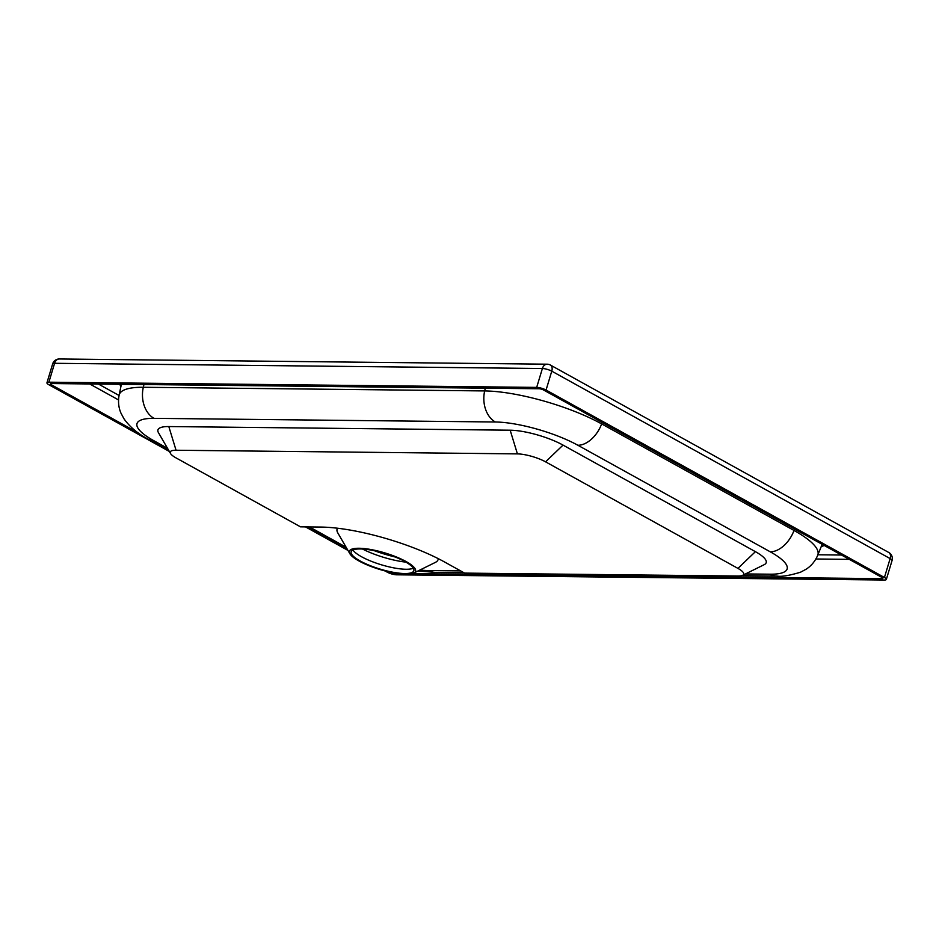 <?xml version="1.0" encoding="UTF-8"?>
<svg xmlns="http://www.w3.org/2000/svg" width="939" height="939" viewBox="0 0 939 939"><rect width="100%" height="100%" fill="white"/><g stroke="black" fill="none" stroke-linecap="round" stroke-linejoin="round"><path stroke-width="1.41" d="M360.294 548.951A32.748 8.193 16.8 0 1 395.636 557.179A32.748 8.193 16.8 0 1 413.841 570.712A32.748 8.193 16.8 0 1 380.119 569.093A32.748 8.193 16.8 0 1 351.151 551.768A32.748 8.193 16.8 0 1 360.294 548.951M464.617 573.107L444.382 561.898A91.036 22.794 -163.2 0 0 320.786 527.061L300.492 526.838L176.004 457.88A20.752 5.188 16.8 0 1 170.534 453.525A20.752 5.188 16.8 0 1 176.051 450.239L517.412 453.889A20.752 5.188 16.8 0 1 545.571 461.835L737.937 568.388A20.752 5.188 16.8 0 1 742.632 575.325A20.752 5.188 16.8 0 1 737.901 576.03L464.617 573.107M170.534 453.525L158.468 432.703A38.945 9.754 16.8 0 1 168.809 426.552L510.17 430.203A38.945 9.754 16.8 0 1 563.036 445.098L755.402 551.663A38.945 9.754 16.8 0 1 764.205 564.668L742.632 575.325M359.062 548.259A34.567 8.651 16.8 0 1 400.178 558.588A34.567 8.651 16.8 0 1 413.806 573.036A34.567 8.651 16.8 0 1 379.99 569.527A34.567 8.651 16.8 0 1 349.883 553.728A34.567 8.651 16.8 0 1 359.062 548.259M438.231 558.646A52.76 13.205 16.8 0 1 435.379 562.391L413.806 573.036M349.883 553.728L337.805 532.918A52.76 13.205 16.8 0 1 337.512 528.223M138.162 432.856L51.34 384.755A3.275 0.822 16.8 0 1 50.436 383.828A3.275 0.822 16.8 0 1 51.352 383.546L539.15 388.758A3.275 0.822 16.8 0 1 543.587 390.014L881.956 577.45A3.275 0.822 16.8 0 1 882.86 578.365A3.275 0.822 16.8 0 1 881.944 578.659L412.151 573.635M397.279 573.471L394.145 573.436A3.275 0.822 16.8 0 1 389.708 572.191L389.356 571.992M385.037 570.947L387.232 572.156A6.913 1.725 -163.2 0 0 396.61 574.809L884.409 580.02A6.913 1.725 -163.2 0 0 886.346 579.422A6.913 1.725 -163.2 0 0 884.432 577.473L546.064 390.037A6.913 1.725 -163.2 0 0 536.685 387.396L48.887 382.185A6.913 1.725 -163.2 0 0 46.95 382.783A6.913 1.725 -163.2 0 0 48.863 384.732L169.337 451.459M305.515 526.896L347.958 550.407M386.786 553.987L386.774 554.327A12.148 3.04 16.8 0 1 384.356 553.646L384.368 553.247M377.396 551.381L386.774 554.327M352.982 549.996A32.748 8.193 -163.2 0 0 381.41 564.808A32.748 8.193 -163.2 0 0 413.301 568.212M405.894 562.132A38.206 9.566 16.8 0 1 362.513 549.022M374.285 550.688A49.121 12.301 -163.2 0 0 395.166 556.991M176.051 450.239L168.809 426.552M517.412 453.889L510.17 430.203M545.571 461.835L563.036 445.098M737.937 568.388L755.402 551.663M602.169 422.468L601.641 423.9A25.47 16.104 119 0 1 577.884 445.262L770.25 551.815A25.47 16.104 -61 0 0 794.007 530.453L601.641 423.9A86.153 21.574 -163.2 0 0 484.677 390.929L143.315 387.279A86.153 21.574 -163.2 0 0 119.112 395.19C117.95 401.634 118.572 407.632 120.99 413.195L124.018 418.853C129.887 427.081 138.115 433.935 148.667 439.405A25.47 16.104 119 0 0 153.879 440.731A60.789 15.212 16.8 0 1 154.008 418.348A25.47 18.674 -89.4 0 1 143.315 387.279L143.949 384.532M770.25 551.815A60.789 15.212 16.8 0 1 770.121 574.198A25.47 18.674 90.6 0 0 776.987 576.065C781.518 576.875 789.37 575.584 800.544 572.203L806.214 569.163C811.308 565.877 815.158 561.217 817.752 555.207A86.153 21.574 -163.2 0 0 794.007 530.453L794.535 529.021M460.615 570.889L428.771 570.548A25.47 18.674 90.6 0 0 435.626 572.414L463.913 572.72M770.121 574.198L745.437 573.94M346.151 547.284A25.47 16.104 119 0 1 341.033 545.958L347.277 549.233M428.771 570.548A60.789 15.212 16.8 0 1 419.909 570.032M346.104 547.214L309.506 526.943M167.494 448.267L153.879 440.731M154.008 418.348L495.369 421.998A25.47 18.674 -89.4 0 1 484.677 390.929L485.299 388.183M495.369 421.998A60.789 15.212 16.8 0 1 577.884 445.262M119.617 384.274A92.139 23.064 -163.2 0 0 120.955 386.234M821.167 546.721A92.139 23.064 -163.2 0 0 824.172 545.442M98.442 384.051L119.065 395.472M817.916 554.773L841.473 555.031M849.302 559.362L815.885 558.998M118.537 399.932L89.698 383.957M51.704 383.546L51.34 384.755M882.261 577.626L881.944 578.659M59.345 358.98A6.913 5.071 90.6 0 0 54.591 363.299L542.39 368.511A6.913 5.071 -89.4 0 1 547.144 364.191L59.345 358.98A6.913 6.913 0 0 0 52.654 363.898A6.913 1.725 16.8 0 1 54.591 363.299L48.887 382.185M550.418 365.06A6.913 4.366 119 0 1 551.768 371.163L890.137 558.588A6.913 4.366 -61 0 0 888.787 552.496L550.418 365.06A6.913 6.913 0 0 0 547.144 364.191M536.685 387.396L542.39 368.511A6.913 1.725 16.8 0 1 551.768 371.163L546.064 390.037M884.432 577.473L890.137 558.588A6.913 1.725 16.8 0 1 892.05 560.536A6.913 6.913 0 0 0 888.787 552.496M387.009 554.421L392.197 555.853M776.987 576.065L741.599 575.689M417.984 570.971L435.626 572.414M341.033 545.958L306.63 526.908M168.82 450.567L148.667 439.405M119.112 395.19L121.366 384.297M817.752 555.207L822.141 544.315M52.654 363.898L46.95 382.783M892.05 560.536L886.346 579.422"/></g></svg>
